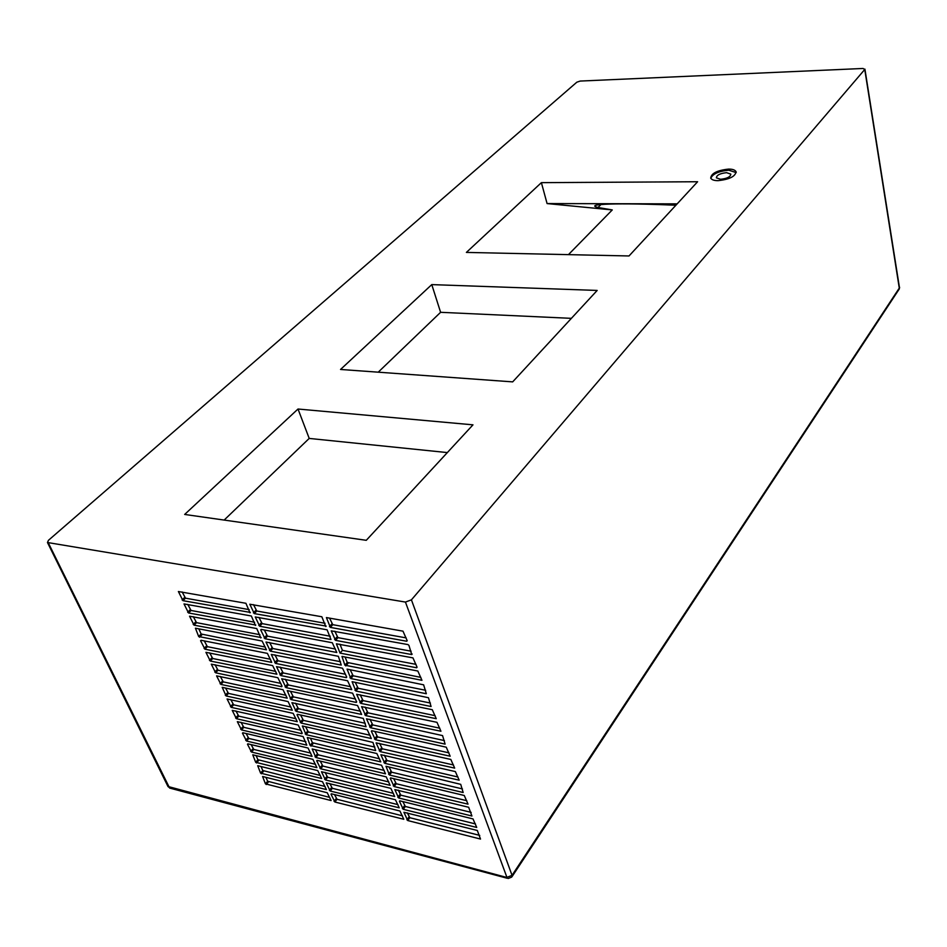 <?xml version="1.0" encoding="UTF-8"?>
<svg xmlns="http://www.w3.org/2000/svg" width="947" height="947" viewBox="0 0 947 947"><rect width="100%" height="100%" fill="white"/><g stroke="black" fill="none" stroke-linecap="round" stroke-linejoin="round"><path stroke-width="1.42" d="M576.841 82.188L48.463 540.299L47.468 542.513L405.446 602.067L411.424 599.842L864.753 69.474L863.037 68.468L580.203 81.063L576.841 82.188M222.202 687.321L226.12 695.962L292.28 710.274L288.101 701.585L222.202 687.321M260.579 773.131L326.407 789.597L322.501 781.713L257.702 765.697L260.579 773.131L262.816 770.515L325.081 786.495M442.557 735.594L366.477 718.82L370.537 727.722L445.114 744.117L442.557 735.594M327.094 629.814L255.252 616.959L259.691 626.239L330.988 639.533L327.094 629.814M363.305 718.418L291.925 702.662L296.103 711.351L366.063 726.74L363.305 718.418M440.935 731.238L436.981 722.324L361.588 706.628L365.684 715.612L440.935 731.238M287.178 698.164L282.999 689.712L216.591 675.862L220.9 684.432L287.178 698.164M287.225 690.6L291.049 699.537L361.636 714.464L357.528 705.491L287.225 690.6M247.475 744.224L251.523 752.06L316.902 767.638L312.901 759.352L247.842 743.821M477.312 830.472L403.919 812.277L407.719 820.54L480.52 839.066L477.312 830.472M306.059 734.647L375.651 750.58L372.952 742.424L302.342 725.958L306.059 734.647L308.343 731.96L374.834 747.088M350.84 678.549L426.316 693.737L423.64 684.835L347.064 669.115L350.84 678.549L353.184 675.803L425.677 690.28M355.847 691.026L431.086 706.521L428.446 697.726L352.095 681.686L355.847 691.026L358.167 688.268L430.423 703.053M310.131 745.419L380.777 761.885L376.835 753.528L307.29 737.524L310.131 745.419L312.392 742.732L379.546 758.819M351.728 689.605L347.585 680.763L276.512 666.641L280.797 675.566L351.728 689.605M242.456 733.144L246.54 741.039L312.072 756.381L308.035 748.012L242.823 732.729M316.7 760.761L320.666 768.786L390.128 785.335L386.222 776.86L317.056 760.346M371.342 731.191L375.343 739.714L450.168 756.215L446.262 747.195L371.721 730.729M198.669 636.526L266.438 649.808L262.118 641.036L195.425 628.192L198.669 636.526L201.143 634.005L265.243 647.05M389.477 775.013L463.166 792.521L460.727 784.353L385.985 766.289L389.477 775.013L391.667 772.196L462.432 788.922M260.697 629.885L265.042 638.752L336.801 652.483L332.29 642.753L261.159 629.4M394.686 796.498L390.851 788.354L321.471 771.734L325.448 779.961L394.686 796.498M346.72 677.141L342.53 668.215L271.268 654.401L275.601 663.421L346.318 677.638M468.658 807.258L394.828 789.585L398.687 797.99L471.926 816.018L468.658 807.258M436.259 718.69L432.27 709.694L356.652 694.305L360.783 703.372L436.259 718.69M260.78 637.935L256.767 628.571L189.566 616.201L194.052 625.162L261.159 637.532M399.232 807.815L395.432 799.742L326.242 782.873L330.183 791.029L399.232 807.815M297.003 714.736L301.099 723.058L371.319 738.542L367.27 729.746L297.394 714.298M265.444 783.856L331.107 800.558L327.236 792.746L262.591 776.493L265.444 783.856L267.658 781.239L329.769 797.433M399.421 801.245L403.221 809.318L476.72 827.441L473.015 818.93L399.741 800.819M356.688 701.952L352.58 693.192L281.697 678.762L285.947 687.605L356.297 702.425M312.19 748.982L315.848 757.517L385.488 773.806L381.558 765.247L312.19 748.982M338.339 656.307L265.989 642.042L270.345 651.145L341.263 665.066L338.339 656.307M390.247 778.339L394.106 786.555L468.043 804.157L464.267 795.492L390.578 777.901M412.951 657.881L336.41 643.806L340.056 653.11L416.633 667.765L417.071 667.221L412.951 657.881M250.008 612.827L245.912 603.286L178.391 591.532L182.96 600.67L250.387 612.425M331 794.178L334.871 802.002L403.777 819.273L399.965 811.034L331.332 793.775M255.666 762.299L321.66 778.529L317.719 770.586L252.766 754.795L255.666 762.299L257.927 759.695L320.335 775.463M200.575 640.728L204.943 649.204L271.742 662.391L267.409 653.383L201.024 640.267M303.123 736.565L237.342 721.661L241.497 729.924L306.804 745.159L303.123 736.565M276.903 674.217L272.653 665.611L205.937 652.329L210.305 661.053L276.903 674.217M411.72 654.566L335.558 640.373L331.225 630.856L407.991 644.587L408.938 645.381L411.72 654.566L412.158 654.034M344.897 665.196L421.948 680.301L417.852 671.032L341.985 656.425L344.897 665.196L347.265 662.45L420.859 677.389M326.419 617.574L330.361 627.399L406.748 641.249L407.198 640.705L402.984 631.164L326.419 617.574M325.78 626.571L321.838 616.757L249.819 604.233L254.293 613.609L326.194 626.097M297.263 721.661L293.156 713.363L227.067 698.969L231.293 707.385L297.263 721.661M302.235 733.25L298.163 725.011L232.228 710.368L236.419 718.702L301.88 733.688M255.418 625.446L251.357 615.988L184.014 603.926L188.536 612.981L255.797 625.044M454.678 768.112L450.831 759.447L376.101 742.862L380.102 751.598L454.678 768.112M282.064 686.255L277.862 677.721L211.288 664.155L215.62 672.796L281.721 686.717M459.165 780.162L455.353 771.58L380.848 754.712L384.813 763.365L459.165 780.162M235.921 710.972L238.751 716.121L300.957 730.279M187.766 604.387L191.045 610.472L254.601 622.226M379.581 743.383L382.328 748.793L453.518 764.987M215.005 664.699L218.035 670.251L280.845 683.391M384.328 755.244L387.015 760.548L457.993 777.014M225.564 688.055L228.487 693.393L290.989 707.054M261.005 766.514L262.816 770.515M369.969 719.306L372.798 724.928L444.415 740.59M258.922 617.373L262.153 623.623L330.266 636.23M295.535 703.195L298.412 708.676L365.258 723.283M365.092 707.101L367.969 712.831L439.799 728.196M220.308 676.43L223.279 681.876L285.947 695.276M290.457 691.286L293.381 696.874L360.405 711.209M251.109 744.602L253.796 749.456L315.564 764.324M407.34 812.881L409.826 817.699L479.75 835.396M305.55 726.68L308.343 731.96M350.165 669.73L353.184 675.803M355.196 682.302L358.167 688.268M310.486 738.269L312.392 742.732M280.146 667.126L283.177 672.926L350.556 686.705M246.09 733.487L248.824 738.447L310.734 753.078M320.228 761.104L322.891 766.076L388.838 781.95M374.799 731.404L377.581 736.92L448.985 752.853M198.811 628.844L201.143 634.005M389.016 766.999L391.667 772.196M264.308 629.992L267.48 636.135L335.416 649.038M325.034 772.361L327.65 777.25L393.419 793.349M274.914 654.862L277.992 660.781L345.56 674.276M398.273 790.153L400.83 795.16L471.18 812.384M360.168 694.767L363.092 700.602L435.135 715.683M193.306 616.675L196.538 622.653L259.952 634.703M329.793 783.524L332.361 788.306L397.965 804.642M300.566 714.997L303.407 720.371L370.064 735.239M265.882 777.321L267.658 781.239M402.83 801.576L405.352 806.477L475.489 823.949M285.319 679.259L288.302 684.953L355.504 699.016M315.387 749.74L318.085 754.806L384.21 770.432M269.635 642.492L272.76 648.517L340.518 661.716M393.668 778.635L396.272 783.737L466.824 800.712M339.961 644.185L342.435 650.376L416.005 664.356M340.056 653.11L342.435 650.376M182.155 591.97L185.494 598.173L249.203 609.643M334.516 794.58L337.037 799.28L402.463 815.829M256.081 755.599L257.927 759.695M204.268 640.906L207.381 646.671L270.499 659.278M241.023 722.289L243.805 727.332L305.869 741.726M209.666 652.862L212.732 658.508L275.695 671.387M334.788 631.223L337.961 637.651L411.105 651.193M345.087 657.017L347.265 662.45M329.556 618.131L332.776 624.677L406.145 637.887M253.488 604.636L256.767 611.004L325.07 623.292M230.76 699.561L233.637 704.817L295.997 718.726M675.886 205.239C617.882 202.729 583.66 203.901 598.007 207.5L612.271 209.926L568.437 254.636M366.276 540.311L472.979 424.836L298.009 409.021L184.665 514.446L366.276 540.311M728.551 169.099C732.457 169.051 734.955 169.904 736.032 171.62C735.523 176.402 729.545 179.409 718.086 180.652C714.227 180.676 711.777 179.835 710.712 178.143C711.221 173.36 717.163 170.342 728.551 169.099M431.773 284.609L340.541 369.46L512.67 381.878L597.178 290.433L431.773 284.609L440.604 312.309L571.372 318.346M541.388 182.653L466.386 252.411L629.021 255.962L697.608 181.741L541.388 182.653L547.082 203.569L612.271 209.926M710.795 178.296C712.7 173.869 718.702 171.17 728.788 170.211L736.186 172.591M378.232 372.183L440.604 312.309M447.339 452.583L309.207 438.425L224.155 520.069M298.009 409.021L309.207 438.425M720.596 179.279L716.37 177.835C716.654 175.1 720.051 173.384 726.562 172.674L730.824 174.118C730.539 176.852 727.13 178.569 720.596 179.279M677.164 203.865L547.082 203.569M864.919 69.119L899.484 287.793L512.043 875.336L411.424 599.842M167.962 786.472L506.74 877.443L512.043 875.336L512.149 876.472L899.39 288.799L864.753 69.474M48.404 543.022L169.608 788.046L507.261 878.271L405.446 602.067M235.602 718.015L237.934 715.435M236.419 718.702L238.751 716.121M187.684 612.259L190.193 609.75M188.536 612.981L191.045 610.472M379.226 750.853L381.452 748.059M380.102 751.598L382.328 748.793M214.791 672.098L217.194 669.541M215.62 672.796L218.035 670.251M383.949 762.631L386.151 759.825M384.813 763.365L387.015 760.548M225.291 695.264L227.659 692.695M226.12 695.962L228.487 693.393M261.372 773.806L263.609 771.189M369.661 726.976L371.922 724.195M370.537 727.722L372.798 724.928M258.815 625.494L261.277 622.889M259.691 626.239L262.153 623.623M295.251 710.629L297.559 707.954M296.103 711.351L298.412 708.676M364.808 714.867L367.081 712.085M365.684 715.612L367.969 712.831M220.071 683.734L222.45 681.177M220.9 684.432L223.279 681.876M290.184 698.815L292.528 696.152M291.049 699.537L293.381 696.874M251.523 752.06L253.796 749.456M250.718 751.373L252.991 748.781M406.867 819.818L408.986 816.977M407.719 820.54L409.826 817.699M305.218 733.937L307.503 731.25M349.952 677.792L352.284 675.045M354.947 690.268L357.268 687.51M310.971 746.129L313.232 743.442M279.933 674.844L282.313 672.192M280.797 675.566L283.177 672.926M246.54 741.039L248.824 738.447M245.723 740.353L248.019 737.76M320.666 768.786L322.891 766.076M319.837 768.088L322.051 765.377M375.343 739.714L377.581 736.92M374.467 738.98L376.705 736.186M199.521 637.236L201.983 634.715M388.613 774.279L390.803 771.474M265.042 638.752L267.48 636.135M264.166 638.018L266.616 635.39M324.62 779.263L326.822 776.54M325.448 779.961L327.65 777.25M274.725 662.687L277.128 660.047M275.601 663.421L277.992 660.781M397.823 797.267L399.977 794.438M398.687 797.99L400.83 795.16M359.896 702.627L362.204 699.857M360.783 703.372L363.092 700.602M193.2 624.452L195.686 621.93M194.052 625.162L196.538 622.653M329.355 790.331L331.545 787.608M330.183 791.029L332.361 788.306M301.099 723.058L303.407 720.371M300.258 722.336L302.555 719.661M266.237 784.53L268.451 781.914M403.221 809.318L405.352 806.477M402.368 808.596L404.499 805.767M285.083 686.883L287.438 684.231M285.947 687.605L288.302 684.953M315.008 756.807L317.245 754.108M315.848 757.517L318.085 754.806M269.469 650.411L271.896 647.784M270.345 651.145L272.76 648.517M394.106 786.555L396.272 783.737M393.242 785.832L395.408 783.003M182.108 599.948L184.629 597.45M182.96 600.67L185.494 598.173M334.871 802.002L337.037 799.28M334.042 801.304L336.221 798.581M256.471 762.986L258.732 760.37M204.943 649.204L207.381 646.671M204.102 648.494L206.541 645.961M240.68 729.237L243 726.645M241.497 729.924L243.805 727.332M209.465 660.343L211.891 657.81M210.305 661.053L212.732 658.508M334.646 639.616L337.049 636.893M335.558 640.373L337.961 637.651M345.797 665.954L348.165 663.208M329.438 626.63L331.864 623.907M330.361 627.399L332.776 624.677M253.405 612.863L255.891 610.259M254.293 613.609L256.767 611.004M230.464 706.687L232.82 704.118M231.293 707.385L233.637 704.817M47.468 542.513L168.045 786.637L170.673 788.33M511.7 877.1L508.243 878.496M899.626 287.355L898.975 289.415M598.007 207.5L600.99 204.505M736.032 171.62L736.198 172.425"/></g></svg>
